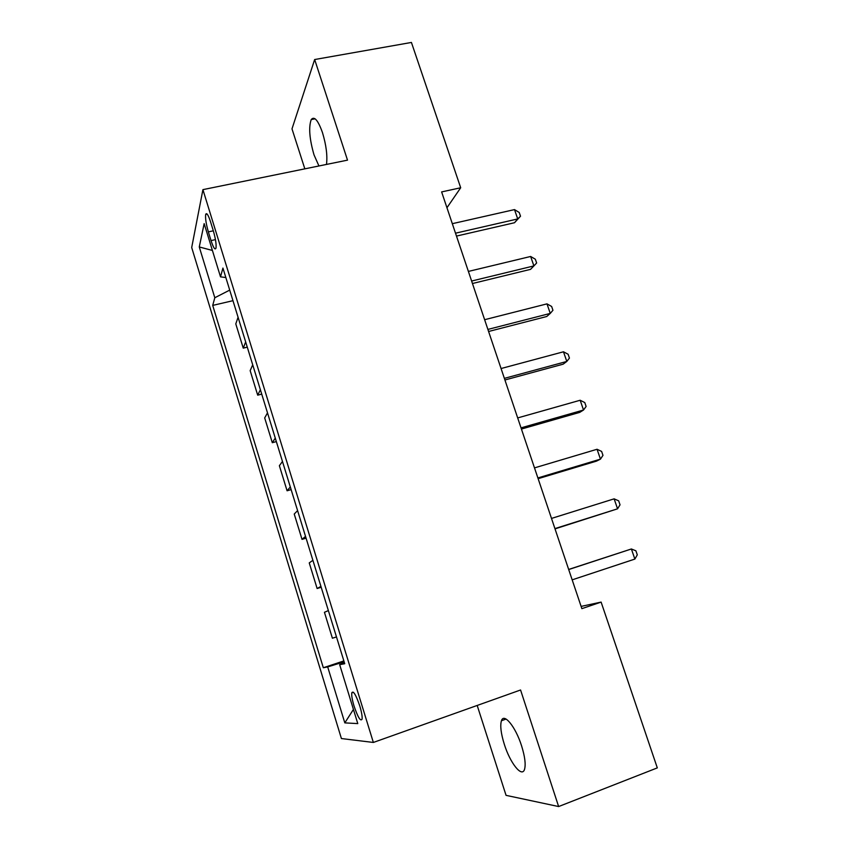 <?xml version="1.0" encoding="UTF-8"?>
<svg xmlns="http://www.w3.org/2000/svg" width="849" height="849" viewBox="0 0 849 849"><rect width="100%" height="100%" fill="white"/><g stroke="black" fill="none" stroke-linecap="round" stroke-linejoin="round"><path stroke-width="1.27" d="M521.562 745.793C515.523 726.595 503.882 712.513 501.441 720.737C499.987 725.608 500.942 733.462 504.306 744.297C510.058 762.89 521.87 778.002 524.512 769.427C525.924 764.556 524.947 756.682 521.562 745.793M326.483 164.43C327.576 155.76 326.239 145.168 322.493 132.677C318.057 120.229 314.31 115.857 311.233 119.56C308.516 127.159 309.439 138.918 314.013 154.858L318.937 165.969M359.785 705.965C355.869 694.588 353.195 690.237 351.762 692.901C351.465 695.564 352.229 699.947 354.044 706.039C357.917 717.384 360.602 721.735 362.088 719.114C362.374 716.46 361.61 712.078 359.785 705.965M477.191 705.455L506.057 795.354L558.631 806.55L657.306 767.889L601.113 602.1L581.109 606.398M191.694 247.537L341.404 738.545L373.358 742.451L202.922 189.635L191.694 247.537M202.922 189.635L347.517 160.143L314.661 59.536L291.992 128.868L304.833 168.845M446.956 207.74L460.689 187.767L441.629 191.916L581.862 608.648L601.113 602.1M208.355 231.873L211.03 240.585C213.375 247.717 215.02 250.253 215.975 248.173C216.474 244.533 215.593 238.728 213.311 230.779L210.573 221.897C208.249 214.839 206.625 212.346 205.702 214.394C205.193 218.097 206.074 223.924 208.355 231.873L213.322 230.811M229.718 290.103L214.808 297.744L212.706 305.407L323.32 667.749L343.866 660.915M214.808 297.744L199.271 246.953L204.163 223.627L220.517 276.859L225.845 277.538M344.471 662.899L339.674 664.671L344.726 663.716L222.926 268.061L220.517 276.859M339.674 664.671L357.779 723.603L344.811 722.881L327.703 666.921L323.32 667.749M314.661 59.536L411.425 42.45L460.689 187.767M558.631 806.55L520.564 689.993L373.358 742.451M212.706 305.407L232.966 300.684M238.081 317.282L235.789 323.883L243.249 348.132L247.271 347.145M336.491 636.952L332.394 638.215L324.435 612.299L328.372 610.58M320.922 586.383L317.123 588.516L321.187 587.253M317.123 588.516L309.248 562.898L312.899 560.319M305.523 536.388L302.021 539.37L306.075 538.16M302.021 539.37L294.232 514.038L297.596 510.61M290.316 486.955L287.079 490.775L291.133 489.618M287.079 490.775L279.374 465.708L282.462 461.463M275.267 438.073L272.306 442.7L276.349 441.607M272.306 442.7L264.686 417.92L267.509 412.869M260.388 389.733L257.693 395.167L261.736 394.116M257.693 395.167L250.158 370.642L252.715 364.815M245.669 341.935L243.249 348.132M327.703 666.921L344.142 661.817M212.409 250.455L199.271 246.953M344.811 722.881L353.428 709.435M456.497 236.075L514.505 222.735L517.72 218.936L455.52 233.188M514.505 209.597L519.227 212.483L520.511 216.208L517.72 218.936L514.505 209.597L452.326 223.68M520.511 216.208L514.505 222.735M472.458 283.513L530.54 269.366L533.904 265.907L471.619 281.04M530.646 256.472L535.337 259.221L536.642 262.978L533.904 265.907L530.646 256.472L468.383 271.425M488.599 331.481L546.745 316.507L550.258 313.408L487.899 329.423M546.979 303.868L551.638 306.468L552.943 310.278L550.258 313.408L546.979 303.868L484.63 319.702M504.922 379.991L563.142 364.179L566.803 361.441L504.37 378.367M563.481 351.794L568.119 354.245L569.435 358.098L566.803 361.441L563.481 351.794L501.069 368.53M521.435 429.053L579.718 412.381L583.528 410.014L521.031 427.864M580.175 400.25L584.781 402.564L586.118 406.448L583.528 410.014L580.175 400.25L517.688 417.92M538.128 478.677L596.476 461.134L600.455 459.139L537.884 477.945M597.049 449.27L601.623 451.424L602.981 455.361L600.455 459.139L597.049 449.27L534.499 467.884M555.023 528.874L617.563 508.816L554.928 528.598M614.124 498.841L618.666 500.836L620.035 504.815L617.563 508.816L614.124 498.841L551.5 518.421M568.713 569.541L631.391 548.974L634.872 559.077L572.173 579.846M568.671 569.446L631.391 548.974L635.901 550.821L637.291 554.843L634.872 559.077M215.455 239.62L211.03 240.585M506.078 719.05L501.441 720.737M315.128 118.818L311.233 119.56M353.502 692.306L351.762 692.901M207.156 214.086L205.702 214.394"/></g></svg>

